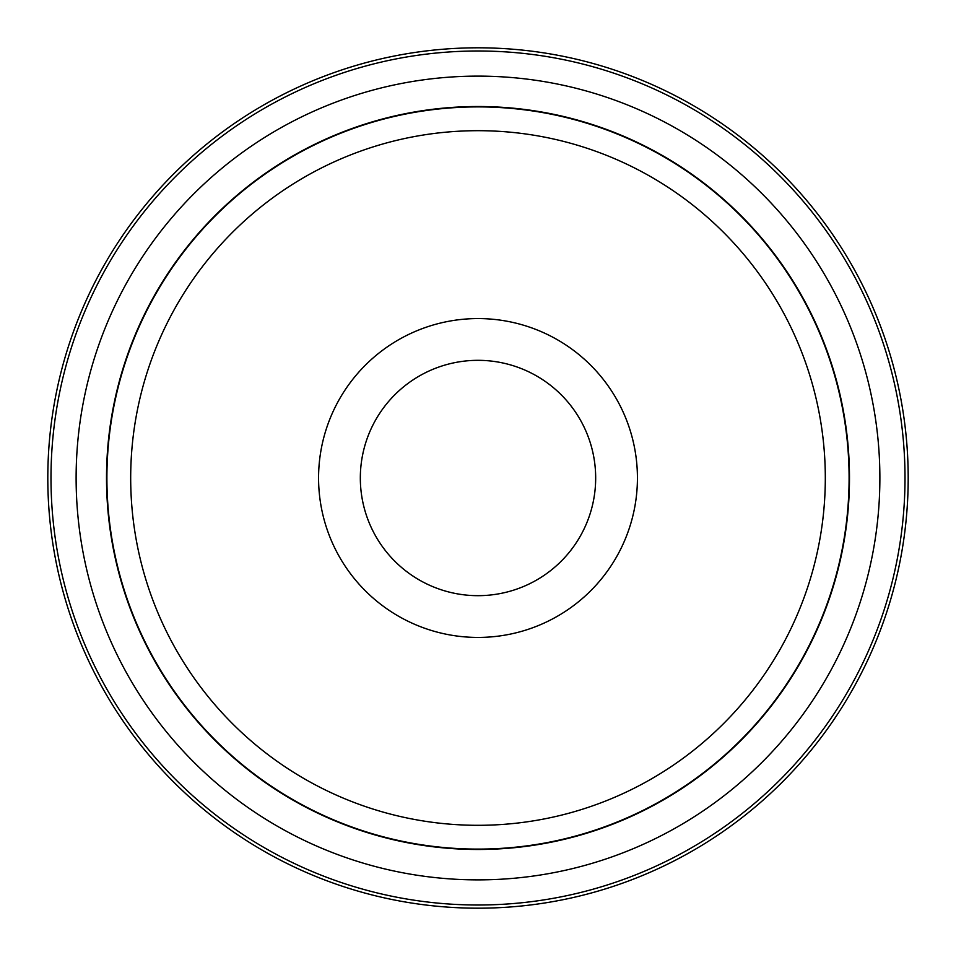 <?xml version="1.0" encoding="UTF-8"?>
<svg xmlns="http://www.w3.org/2000/svg" width="956" height="956" viewBox="0 0 956 956"><rect width="100%" height="100%" fill="white"/><g stroke="black" fill="none" stroke-linecap="round" stroke-linejoin="round"><path stroke-width="1.43" d="M595.672 478A117.672 117.672 0 0 0 478 360.328A117.672 117.672 0 0 0 360.328 478A117.672 117.672 0 0 0 478 595.672A117.672 117.672 0 0 0 595.672 478M801.785 756.387A427.009 427.009 0 0 1 199.613 801.785A427.009 427.009 0 0 1 154.215 199.613A427.009 427.009 0 0 1 756.387 154.215A427.009 427.009 0 0 1 801.785 756.387A427.009 427.009 0 0 0 756.387 154.215A427.009 427.009 0 0 0 154.215 199.613M804.199 758.467A430.2 430.2 0 0 1 197.534 804.199A430.2 430.2 0 0 1 151.801 197.534A430.2 430.2 0 0 1 758.467 151.801A430.2 430.2 0 0 1 804.199 758.467A430.2 430.2 0 0 0 758.467 151.801A430.2 430.2 0 0 0 151.801 197.534M595.636 480.569L595.48 484.692M598.886 581.941A159.425 159.425 0 0 1 374.059 598.886A159.425 159.425 0 0 1 357.114 374.059A159.425 159.425 0 0 1 581.941 357.114A159.425 159.425 0 0 1 598.886 581.941M741.354 704.429A347.315 347.315 0 0 1 251.571 741.354A347.315 347.315 0 0 1 214.646 251.571A347.315 347.315 0 0 1 704.429 214.646A347.315 347.315 0 0 1 741.354 704.429M759.387 719.94A371.095 371.095 0 0 1 236.06 759.387A371.095 371.095 0 0 1 196.613 236.06A371.095 371.095 0 0 1 719.94 196.613A371.095 371.095 0 0 1 759.387 719.94M196.315 235.809A371.49 371.49 0 0 1 720.191 196.315A371.49 371.49 0 0 1 759.685 720.191A371.49 371.49 0 0 1 235.809 759.685A371.49 371.49 0 0 1 196.315 235.809M782.725 740.004A401.867 401.867 0 0 1 215.996 782.725A401.867 401.867 0 0 1 173.275 215.996A401.867 401.867 0 0 1 740.004 173.275A401.867 401.867 0 0 1 782.725 740.004"/></g></svg>

